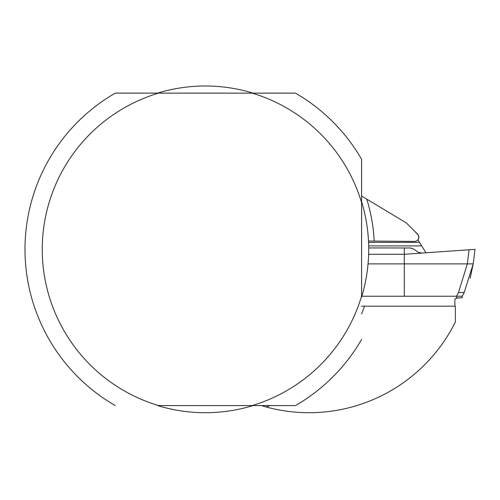 <?xml version="1.0" encoding="UTF-8"?>
<svg xmlns="http://www.w3.org/2000/svg" width="500" height="500" viewBox="0 0 500 500"><rect width="100%" height="100%" fill="white"/><g stroke="black" fill="none" stroke-linecap="round" stroke-linejoin="round"><path stroke-width="0.75" d="M252.15 93.125L295.444 93.125L252.15 93.125A163.088 163.088 0 0 1 361.575 202.55L361.575 296.163A163.088 163.088 0 0 1 252.15 405.581L158.537 405.581A163.088 163.088 0 0 1 158.537 93.125L252.15 93.125M361.575 159.256L361.575 202.55L361.575 159.256A180.344 180.344 0 0 0 295.444 93.125M295.444 405.581L252.15 405.581L295.444 405.581A180.344 180.344 0 0 0 361.575 339.456M115.244 93.125L158.537 93.125L115.244 93.125A180.344 180.344 0 0 0 115.244 405.581M361.575 306.175L455.35 306.175L455.35 322.006A163.356 163.356 0 0 1 266.3 407.019L261.312 405.581M361.575 196.025L406.406 222.963L417.594 234.156A4.263 4.263 0 0 1 414.544 241.431L368.488 241.025M414.081 230.644L418.375 235.225L418.794 237.819L417.912 239.825L419.494 242.356L368.55 242.356M253.075 93.125A163.356 163.356 0 0 0 157.619 93.125M361.575 297.081A163.356 163.356 0 0 0 361.575 201.625M157.619 405.581A163.356 163.356 0 0 0 253.075 405.581M454.881 306.175L454.881 299.069A7.812 7.812 0 0 1 456.531 298.188L457.981 297.775M368.694 247.931L410.519 247.987L413.725 249.025L418.219 252.3L421.806 253.056L469.069 249.769L467.331 263.888L458.481 292.525L456.531 296.231L361.831 296.231M368.625 254.3L404.3 254.3L422.331 253.038M404.3 247.931L404.3 296.231M368.663 245.894L421.7 245.894L426.006 252.781M421.7 245.894L419.494 242.356M458.481 292.525L464.188 292.525L462.219 296.231L456.531 296.231L456.531 298.188L462.219 297.65L462.219 296.231L464.188 292.525L473.219 263.888L475 249.356L469.069 249.769L475 249.356M458.25 296.231L456.744 296.231M470.156 278.169L473.219 263.888L368.05 263.888M364.544 306.175A169.037 169.037 0 0 1 361.575 313.9M269.894 405.581A169.037 169.037 0 0 1 266.3 407.019M366.75 199.137A169.037 169.037 0 0 1 374.181 241.075"/></g></svg>
